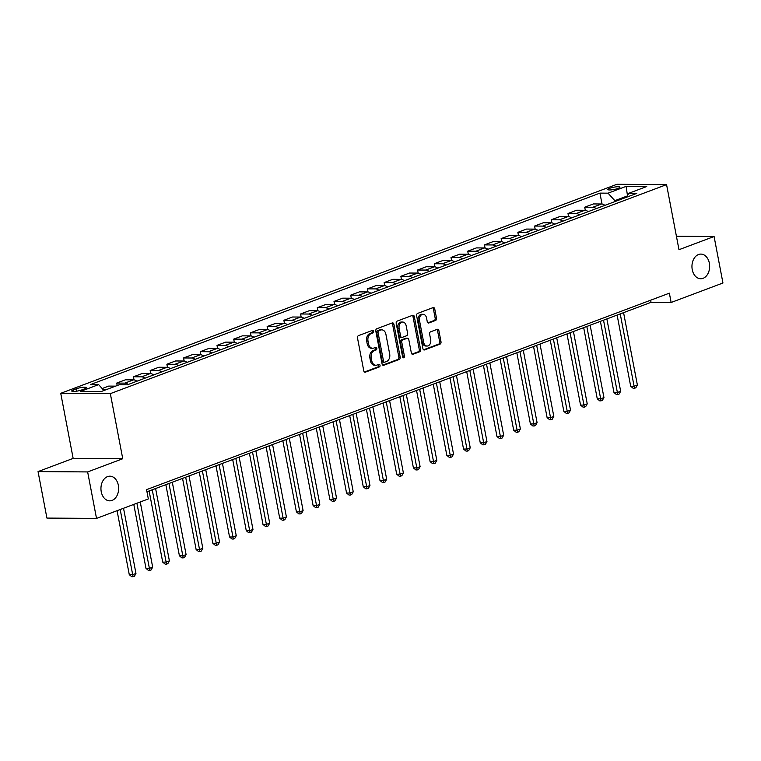 <?xml version="1.0" encoding="UTF-8"?>
<svg xmlns="http://www.w3.org/2000/svg" width="761" height="761" viewBox="0 0 761 761"><rect width="100%" height="100%" fill="white"/><g stroke="black" fill="none" stroke-linecap="round" stroke-linejoin="round"><path stroke-width="1.14" d="M373.575 331.339A1.322 0.951 90.4 0 0 372.414 330.407L358.469 335.649A1.893 1.36 90.4 0 0 357.499 337.96L363.768 370.816A1.893 1.36 90.4 0 0 365.071 372.215A1.893 1.36 90.4 0 0 365.432 372.148L379.378 366.907A1.322 0.951 90.4 0 0 378.883 364.357L377.085 365.033A6.05 4.347 90.4 0 1 375.924 365.242A6.05 4.347 90.4 0 1 371.768 360.771L371.244 358.031A6.05 4.347 90.4 0 1 374.336 350.612L376.134 349.936A1.322 0.951 90.4 0 0 375.649 347.377L373.841 348.053A6.05 4.347 90.4 0 1 372.69 348.262A6.05 4.347 90.4 0 1 368.533 343.791L368.01 341.052A6.05 4.347 90.4 0 1 371.092 333.641L372.9 332.957A1.322 0.951 90.4 0 0 373.575 331.339M372.69 348.262L371.349 348.253A6.05 4.347 90.4 0 1 367.192 343.782L366.669 341.052A6.05 4.347 90.4 0 1 369.751 333.632L371.558 332.947A1.322 0.951 90.4 0 0 371.882 330.607M364.452 372.005L378.036 366.897A1.322 0.951 90.4 0 0 378.36 364.557M375.924 365.242L374.583 365.232A6.05 4.347 90.4 0 1 370.426 360.762L369.903 358.022A6.05 4.347 90.4 0 1 372.995 350.602L374.793 349.927A1.322 0.951 90.4 0 0 375.116 347.577M692.244 269.632A12.328 8.856 90.4 0 0 700.719 278.745A12.328 8.856 90.4 0 0 709.357 263.201A12.328 8.856 90.4 0 0 700.881 254.088A12.328 8.856 90.4 0 0 692.244 269.632M101.242 491.73A12.328 8.856 90.4 0 0 109.717 500.843A12.328 8.856 90.4 0 0 118.355 485.299A12.328 8.856 90.4 0 0 109.879 476.186A12.328 8.856 90.4 0 0 101.242 491.73M609.618 188.328A6.164 1.141 -10.8 0 0 607.858 189.508A6.164 1.141 -10.8 0 0 611.692 189.841A6.164 1.141 -10.8 0 0 618.198 188.386A6.164 1.141 -10.8 0 0 619.968 187.196A6.164 1.141 -10.8 0 0 616.125 186.864A6.164 1.141 -10.8 0 0 609.618 188.328M435.53 320.476A1.893 1.36 90.4 0 0 436.5 318.155L434.74 308.937A1.893 1.36 90.4 0 0 433.437 307.539A1.893 1.36 90.4 0 0 433.076 307.606L417.589 313.427A1.893 1.36 90.4 0 0 416.628 315.739L422.897 348.595A1.893 1.36 90.4 0 0 424.191 349.993A1.893 1.36 90.4 0 0 424.552 349.927L440.039 344.115A1.893 1.36 90.4 0 0 441.009 341.794L438.888 330.655A1.893 1.36 90.4 0 0 437.585 329.256A1.893 1.36 90.4 0 0 437.223 329.323L430.593 331.815A1.893 1.36 90.4 0 0 429.632 334.136L430.688 339.653A5.061 3.634 90.4 0 1 427.14 346.036A5.061 3.634 90.4 0 1 423.658 342.298L419.539 320.666A5.061 3.634 90.4 0 1 423.078 314.293A5.061 3.634 90.4 0 1 426.56 318.031L427.244 321.627A1.893 1.36 90.4 0 0 428.548 323.025A1.893 1.36 90.4 0 0 428.909 322.968L435.53 320.476L434.198 320.467A1.893 1.36 90.4 0 0 435.159 318.146L433.399 308.928A1.893 1.36 90.4 0 0 432.714 307.739M678.983 249.703L714.084 236.509L722.95 283.006L671.135 302.478L669.366 293.175L146.559 489.646L148.328 498.94L96.514 518.412L87.648 471.925L122.749 458.731L110.335 393.646L666.569 184.619L678.983 249.703M393.922 324.272A1.893 1.36 90.4 0 0 392.619 322.883A1.893 1.36 90.4 0 0 392.257 322.94L376.771 328.762A1.893 1.36 90.4 0 0 375.81 331.083L382.079 363.939A1.893 1.36 90.4 0 0 383.382 365.337A1.893 1.36 90.4 0 0 383.734 365.27L399.23 359.449A1.893 1.36 90.4 0 0 400.191 357.128L393.922 324.272L392.581 324.262A1.893 1.36 90.4 0 0 391.896 323.083M397.185 321.094L412.671 315.273A1.893 1.36 90.4 0 1 413.033 315.206A1.893 1.36 90.4 0 1 414.326 316.605L420.595 349.461A1.893 1.36 90.4 0 1 419.634 351.782L413.004 354.274A1.893 1.36 90.4 0 1 412.643 354.341A1.893 1.36 90.4 0 1 411.349 352.942L408.8 339.615A1.893 1.36 90.4 0 0 407.506 338.217A1.893 1.36 90.4 0 0 407.145 338.284L402.75 339.939A1.893 1.36 90.4 0 0 401.779 342.25L404.433 356.129A1.322 0.951 90.4 0 1 402.588 356.814L396.215 323.415A1.893 1.36 90.4 0 1 397.185 321.094M81.76 389.927L84.699 388.823A5.974 1.103 -10.8 0 0 86.412 387.672A5.974 1.103 -10.8 0 0 82.692 387.349A5.974 1.103 -10.8 0 0 76.385 388.766L73.446 389.87A5.974 1.103 -10.8 0 0 71.734 391.011A5.974 1.103 -10.8 0 0 75.453 391.335A5.974 1.103 -10.8 0 0 81.76 389.927M110.335 393.646L60.737 393.313L616.971 184.286L666.569 184.619M602.018 204.034L599.934 193.113L90.502 384.562L98.607 384.619L80.561 391.401L101.203 391.544L119.258 384.752L127.363 384.809L636.805 193.37L628.691 193.313L626.626 197.194M599.934 193.113L608.049 193.17L626.094 186.388L646.745 186.531L628.691 193.313M122.749 458.731L73.151 458.398L38.05 471.592L87.648 471.925M38.05 471.592L46.916 518.079L96.514 518.412M714.084 236.509L676.415 236.262M73.151 458.398L60.737 393.313M146.959 491.768L651.026 302.336L671.135 302.478M627.273 195.967L614.831 200.647L615.002 201.56M650.626 300.215L651.026 302.336M98.607 384.619L103.953 390.507M102.925 389.375L106.892 389.404M115.577 386.141L108.699 386.093L102.174 388.548M117.194 385.532L116.728 383.078L124.833 383.135A7.705 5.165 69.4 0 1 128.181 384.505M136.866 381.242A7.705 5.165 69.4 0 0 133.527 379.863L125.413 379.806L116.728 383.078M134.031 379.901L133.441 376.8L141.546 376.847A7.705 5.165 69.4 0 1 144.894 378.227M153.579 374.954A7.705 5.165 69.4 0 0 150.24 373.584L142.136 373.527L133.441 376.8M150.745 373.622L150.155 370.512L158.259 370.569A7.705 5.165 69.4 0 1 161.608 371.948M170.293 368.676A7.705 5.165 69.4 0 0 166.954 367.306L158.849 367.249L150.155 370.512M167.458 367.335L166.868 364.234L174.973 364.291A7.705 5.165 69.4 0 1 178.321 365.661M187.016 362.398A7.705 5.165 69.4 0 0 183.667 361.018L175.563 360.971L166.868 364.234M184.172 361.056L183.582 357.955L191.696 358.003A7.705 5.165 69.4 0 1 195.035 359.382M203.729 356.119A7.705 5.165 69.4 0 0 200.381 354.74L192.276 354.683L183.582 357.955M200.885 354.778L200.295 351.668L208.409 351.725A7.705 5.165 69.4 0 1 211.748 353.104M220.443 349.832A7.705 5.165 69.4 0 0 217.094 348.462L208.99 348.405L200.295 351.668M217.598 348.5L217.009 345.389L225.123 345.446A7.705 5.165 69.4 0 1 228.462 346.816M237.156 343.553A7.705 5.165 69.4 0 0 233.808 342.184L225.703 342.127L217.009 345.389M234.312 342.212L233.722 339.111L241.836 339.168A7.705 5.165 69.4 0 1 245.175 340.538M253.87 337.275A7.705 5.165 69.4 0 0 250.521 335.896L242.417 335.839L233.722 339.111M251.025 335.934L250.436 332.833L258.55 332.88A7.705 5.165 69.4 0 1 261.889 334.26M270.583 330.987A7.705 5.165 69.4 0 0 267.235 329.618L259.13 329.561L250.436 332.833M267.739 329.656L267.149 326.545L275.263 326.602A7.705 5.165 69.4 0 1 278.602 327.981M287.297 324.709A7.705 5.165 69.4 0 0 283.948 323.339L275.843 323.282L267.149 326.545M284.452 323.368L283.863 320.267L291.977 320.324A7.705 5.165 69.4 0 1 295.316 321.694M304.01 318.431A7.705 5.165 69.4 0 0 300.662 317.052L292.557 317.004L283.863 320.267M301.166 317.09L300.576 313.989L308.69 314.036A7.705 5.165 69.4 0 1 312.029 315.415M320.723 312.153A7.705 5.165 69.4 0 0 317.375 310.773L309.27 310.716L300.576 313.989M317.889 310.811L317.289 307.701L325.404 307.758A7.705 5.165 69.4 0 1 328.742 309.137M337.437 305.865A7.705 5.165 69.4 0 0 334.089 304.495L325.984 304.438L317.289 307.701M334.602 304.533L334.003 301.423L342.117 301.48A7.705 5.165 69.4 0 1 345.456 302.849M354.15 299.587A7.705 5.165 69.4 0 0 350.802 298.217L342.697 298.16L334.003 301.423M351.316 298.245L350.716 295.144L358.831 295.201A7.705 5.165 69.4 0 1 362.169 296.571M370.864 293.308A7.705 5.165 69.4 0 0 367.525 291.929L359.411 291.872L350.716 295.144M368.029 291.967L367.43 288.866L375.544 288.914A7.705 5.165 69.4 0 1 378.883 290.293M387.577 287.021A7.705 5.165 69.4 0 0 384.238 285.651L376.124 285.594L367.43 288.866M384.743 285.689L384.143 282.578L392.257 282.635A7.705 5.165 69.4 0 1 395.596 284.015M404.291 280.742A7.705 5.165 69.4 0 0 400.952 279.373L392.838 279.316L384.143 282.578M401.456 279.401L400.857 276.3L408.971 276.357A7.705 5.165 69.4 0 1 412.31 277.727M421.004 274.464A7.705 5.165 69.4 0 0 417.665 273.085L409.551 273.037L400.857 276.3M418.17 273.123L417.57 270.022L425.684 270.069A7.705 5.165 69.4 0 1 429.023 271.449M437.718 268.186A7.705 5.165 69.4 0 0 434.379 266.807L426.265 266.75L417.57 270.022M434.883 266.845L434.284 263.734L442.398 263.791A7.705 5.165 69.4 0 1 445.737 265.17M454.431 261.898A7.705 5.165 69.4 0 0 451.092 260.528L442.978 260.471L434.284 263.734M451.596 260.566L451.007 257.456L459.111 257.513A7.705 5.165 69.4 0 1 462.45 258.883M471.145 255.62A7.705 5.165 69.4 0 0 467.806 254.25L459.692 254.193L451.007 257.456M468.31 254.279L467.72 251.178L475.825 251.235A7.705 5.165 69.4 0 1 479.164 252.604M487.858 249.342A7.705 5.165 69.4 0 0 484.519 247.962L476.405 247.905L467.72 251.178M485.023 248L484.434 244.899L492.538 244.947A7.705 5.165 69.4 0 1 495.887 246.326M504.572 243.054A7.705 5.165 69.4 0 0 501.233 241.684L493.118 241.627L484.434 244.899M501.737 241.722L501.147 238.612L509.252 238.669A7.705 5.165 69.4 0 1 512.6 240.048M521.285 236.776A7.705 5.165 69.4 0 0 517.946 235.406L509.832 235.349L501.147 238.612M518.45 235.434L517.861 232.333L525.965 232.39A7.705 5.165 69.4 0 1 529.314 233.76M537.998 230.497A7.705 5.165 69.4 0 0 534.66 229.118L526.545 229.071L517.861 232.333M535.164 229.156L534.574 226.055L542.679 226.103A7.705 5.165 69.4 0 1 546.027 227.482M554.712 224.219A7.705 5.165 69.4 0 0 551.373 222.84L543.259 222.783L534.574 226.055M551.877 222.878L551.287 219.767L559.392 219.824A7.705 5.165 69.4 0 1 562.74 221.204M571.425 217.931A7.705 5.165 69.4 0 0 568.087 216.562L559.972 216.505L551.287 219.767M568.591 216.6L568.001 213.489L576.106 213.546A7.705 5.165 69.4 0 1 579.454 214.916M588.139 211.653A7.705 5.165 69.4 0 0 584.8 210.283L576.686 210.226L568.001 213.489M585.304 210.312L584.714 207.211L592.819 207.268A7.705 5.165 69.4 0 1 596.167 208.638M604.852 205.375A7.705 5.165 69.4 0 0 601.513 203.996L593.399 203.938L584.714 207.211M614.831 200.647L608.049 193.17M626.094 186.388L627.483 195.577M382.764 365.128L397.889 359.439A1.893 1.36 90.4 0 0 398.85 357.118L392.581 324.262M378.702 330.778A1.322 0.951 90.4 0 0 378.027 332.395L383.534 361.237A1.322 0.951 90.4 0 0 384.695 362.169L386.598 361.456A6.05 4.347 90.4 0 0 389.68 354.036L385.922 334.326A6.05 4.347 90.4 0 0 381.765 329.855A6.05 4.347 90.4 0 0 380.605 330.065L377.361 330.769A1.322 0.951 90.4 0 0 376.695 332.386L378.027 332.395M383.354 362.16A1.322 0.951 90.4 0 1 382.193 361.228L376.695 332.386M381.765 329.855L380.424 329.846A6.05 4.347 90.4 0 0 379.273 330.055L380.605 330.065M377.361 330.769L379.273 330.055M412.034 354.122L418.293 351.772A1.893 1.36 90.4 0 0 419.254 349.451L412.995 316.595A1.893 1.36 90.4 0 0 412.31 315.406M407.506 338.217L406.165 338.207A1.893 1.36 90.4 0 0 405.803 338.274L401.408 339.929A1.893 1.36 90.4 0 0 400.438 342.241L403.092 356.119L404.433 356.129M402.835 357.404A1.322 0.951 90.4 0 0 403.092 356.119M406.165 325.784A5.061 3.634 90.4 0 0 402.693 322.046A5.061 3.634 90.4 0 0 399.145 328.429L400.6 336.048A1.893 1.36 90.4 0 0 401.894 337.446A1.893 1.36 90.4 0 0 402.255 337.38L406.659 335.725A1.893 1.36 90.4 0 0 407.62 333.404L406.165 325.784M402.693 322.046L401.351 322.036A5.061 3.634 90.4 0 0 397.803 328.419L399.145 328.429M401.894 337.446L400.562 337.437A1.893 1.36 90.4 0 1 399.259 336.039L397.803 328.419M427.929 322.816L434.198 320.467M423.078 314.293L421.737 314.283A5.061 3.634 90.4 0 0 418.198 320.657L419.539 320.666M427.14 346.036L425.799 346.027A5.061 3.634 90.4 0 1 422.326 342.288L418.198 320.657M423.582 349.784L438.707 344.105A1.893 1.36 90.4 0 0 439.668 341.784L437.546 330.645A1.893 1.36 90.4 0 0 436.862 329.465M117.07 510.688L129.275 574.66L132.623 574.688L135.962 573.433L123.529 508.262M120.19 509.518L133.08 576.714L131.739 576.705L129.275 574.66M135.962 573.433L134.421 576.22L133.08 576.714M133.784 504.41L145.988 568.381L149.337 568.4L152.676 567.145L140.252 501.984M136.904 503.24L149.793 570.436L148.452 570.427L145.988 568.381M152.676 567.145L151.135 569.932L149.793 570.436M149.127 490.95L162.702 562.103L166.05 562.122L169.389 560.867L155.596 488.524M152.248 489.78L166.507 564.158L165.166 564.148L162.702 562.103M169.389 560.867L167.848 563.654L166.507 564.158M165.841 484.671L179.415 555.815L182.764 555.844L186.103 554.588L172.309 482.236M168.961 483.492L183.22 557.88L181.879 557.87L179.415 555.815M186.103 554.588L184.562 557.375L183.22 557.88M182.554 478.393L196.129 549.537L199.477 549.566L202.816 548.301L189.023 475.958M185.674 477.214L199.934 551.592L198.592 551.582L196.129 549.537M202.816 548.301L201.275 551.088L199.934 551.592M199.268 472.105L212.842 543.259L216.191 543.278L219.529 542.022L205.736 469.68M202.388 470.935L216.647 545.314L215.306 545.304L212.842 543.259M219.529 542.022L217.988 544.809L216.647 545.314M215.981 465.827L229.556 536.981L232.904 537L236.252 535.744L222.45 463.401M219.101 464.657L233.361 539.035L232.019 539.026L229.556 536.981M236.252 535.744L234.702 538.531L233.361 539.035M232.695 459.549L246.269 530.693L249.618 530.721L252.966 529.466L239.163 457.114M235.815 458.369L250.074 532.748L248.733 532.748L246.269 530.693M252.966 529.466L251.415 532.253L250.074 532.748M249.408 453.261L262.983 524.415L266.331 524.434L269.679 523.178L255.877 450.835M252.528 452.091L266.788 526.469L265.446 526.46L262.983 524.415M269.679 523.178L268.129 525.965L266.788 526.469M266.122 446.983L279.696 518.136L283.044 518.155L286.393 516.9L272.59 444.557M269.242 445.813L283.501 520.191L282.169 520.182L279.696 518.136M286.393 516.9L284.842 519.687L283.501 520.191M282.835 440.705L296.41 511.849L299.758 511.877L303.106 510.621L289.304 438.269M285.955 439.525L300.215 513.913L298.883 513.903L296.41 511.849M303.106 510.621L301.556 513.409L300.215 513.913M299.549 434.426L313.123 505.57L316.471 505.599L319.82 504.334L306.017 431.991M302.669 433.247L316.937 507.625L315.596 507.616L313.123 505.57M319.82 504.334L318.269 507.13L316.937 507.625M316.262 428.139L329.836 499.292L333.185 499.311L336.533 498.055L322.731 425.713M319.392 426.969L333.651 501.347L332.31 501.337L329.836 499.292M336.533 498.055L334.983 500.843L333.651 501.347M332.976 421.86L346.55 493.014L349.898 493.033L353.247 491.777L339.444 419.435M336.105 420.69L350.364 495.069L349.023 495.059L346.55 493.014M353.247 491.777L351.696 494.564L350.364 495.069M349.689 415.582L363.263 486.726L366.612 486.755L369.96 485.499L356.158 413.147M352.819 414.403L367.078 488.781L365.737 488.781L363.263 486.726M369.96 485.499L368.41 488.286L367.078 488.781M366.402 409.294L379.977 480.448L383.325 480.467L386.674 479.211L372.871 406.869M369.532 408.124L383.791 482.503L382.45 482.493L379.977 480.448M386.674 479.211L385.123 481.998L383.791 482.503M383.116 403.016L396.69 474.17L400.039 474.189L403.387 472.933L389.584 400.59M386.246 401.846L400.505 476.224L399.164 476.215L396.69 474.17M403.387 472.933L401.837 475.72L400.505 476.224M399.829 396.738L413.404 467.882L416.762 467.91L420.101 466.655L406.298 394.303M402.959 395.558L417.218 469.946L415.877 469.937L413.404 467.882M420.101 466.655L418.55 469.442L417.218 469.946M416.543 390.46L430.117 461.604L433.475 461.632L436.814 460.367L423.011 388.024M419.672 389.28L433.932 463.658L432.59 463.649L430.117 461.604M436.814 460.367L435.263 463.164L433.932 463.658M433.256 384.172L446.831 455.325L450.189 455.344L453.527 454.089L439.725 381.746M436.386 383.002L450.645 457.38L449.304 457.371L446.831 455.325M453.527 454.089L451.977 456.876L450.645 457.38M449.97 377.894L463.544 449.047L466.902 449.066L470.241 447.81L456.438 375.468M453.099 376.724L467.359 451.102L466.017 451.092L463.544 449.047M470.241 447.81L468.69 450.598L467.359 451.102M466.693 371.615L480.258 442.759L483.615 442.788L486.954 441.532L473.152 369.18M469.813 370.436L484.072 444.814L482.731 444.814L480.258 442.759M486.954 441.532L485.404 444.319L484.072 444.814M483.406 365.328L496.971 436.481L500.329 436.5L503.668 435.244L489.865 362.902M486.526 364.158L500.786 438.536L499.444 438.526L496.971 436.481M503.668 435.244L502.117 438.032L500.786 438.536M500.12 359.049L513.685 430.203L517.042 430.222L520.381 428.966L506.579 356.624M503.24 357.879L517.499 432.258L516.158 432.248L513.685 430.203M520.381 428.966L518.831 431.753L517.499 432.258M516.833 352.771L530.398 423.915L533.756 423.944L537.095 422.688L523.292 350.336M519.953 351.592L534.212 425.979L532.871 425.97L530.398 423.915M537.095 422.688L535.554 425.475L534.212 425.979M533.547 346.493L547.111 417.637L550.469 417.665L553.808 416.4L540.006 344.058M536.667 345.313L550.926 419.692L549.585 419.682L547.111 417.637M553.808 416.4L552.267 419.197L550.926 419.692M550.26 340.205L563.834 411.359L567.183 411.378L570.522 410.122L556.719 337.779M553.38 339.035L567.639 413.413L566.298 413.404L563.834 411.359M570.522 410.122L568.981 412.909L567.639 413.413M566.974 333.927L580.548 405.08L583.896 405.099L587.235 403.844L573.433 331.501M570.094 332.757L584.353 407.135L583.012 407.125L580.548 405.08M587.235 403.844L585.694 406.631L584.353 407.135M583.687 327.649L597.261 398.793L600.61 398.821L603.949 397.565L590.146 325.213M586.807 326.469L601.066 400.847L599.725 400.847L597.261 398.793M603.949 397.565L602.408 400.353L601.066 400.847M600.4 321.361L613.975 392.514L617.323 392.533L620.662 391.278L606.869 318.935M603.521 320.191L617.78 394.569L616.439 394.559L613.975 392.514M620.662 391.278L619.121 394.065L617.78 394.569M617.114 315.083L630.688 386.236L634.037 386.255L637.376 384.999L623.582 312.657M620.234 313.913L634.493 388.291L633.152 388.281L630.688 386.236M637.376 384.999L635.835 387.787L634.493 388.291M133.527 379.863L124.833 383.135M150.24 373.584L141.546 376.847M166.954 367.306L158.259 370.569M183.667 361.018L174.973 364.291M200.381 354.74L191.696 358.003M217.094 348.462L208.409 351.725M233.808 342.184L225.123 345.446M250.521 335.896L241.836 339.168M267.235 329.618L258.55 332.88M283.948 323.339L275.263 326.602M300.662 317.052L291.977 320.324M317.375 310.773L308.69 314.036M334.089 304.495L325.404 307.758M350.802 298.217L342.117 301.48M367.525 291.929L358.831 295.201M384.238 285.651L375.544 288.914M400.952 279.373L392.257 282.635M417.665 273.085L408.971 276.357M434.379 266.807L425.684 270.069M451.092 260.528L442.398 263.791M467.806 254.25L459.111 257.513M484.519 247.962L475.825 251.235M501.233 241.684L492.538 244.947M517.946 235.406L509.252 238.669M534.66 229.118L525.965 232.39M551.373 222.84L542.679 226.103M568.087 216.562L559.392 219.824M584.8 210.283L576.106 213.546M601.513 203.996L592.819 207.268M73.75 391.449L73.446 389.87M76.842 391.154L76.385 388.766M369.751 333.632L371.092 333.641M366.669 341.052L368.01 341.052M367.192 343.782L368.533 343.791M374.793 349.927L376.134 349.936M372.995 350.602L374.336 350.612M369.903 358.022L371.244 358.031M370.426 360.762L371.768 360.771M378.036 366.897L379.378 366.907M364.709 372.148L365.432 372.148M371.558 332.947L372.9 332.957M398.85 357.118L400.191 357.128M397.889 359.439L399.23 359.449M383.021 365.261L383.734 365.27M382.193 361.228L383.534 361.237M412.995 316.595L414.326 316.605M419.254 349.451L420.595 349.461M418.293 351.772L419.634 351.782M412.281 354.265L413.004 354.274M405.803 338.274L407.145 338.284M401.408 339.929L402.75 339.939M400.438 342.241L401.779 342.25M399.259 336.039L400.6 336.048M428.186 322.959L428.909 322.968M422.326 342.288L423.658 342.298M437.546 330.645L438.888 330.655M439.668 341.784L441.009 341.794M438.707 344.105L440.039 344.115M423.839 349.927L424.552 349.927M433.399 308.928L434.74 308.937M435.159 318.146L436.5 318.155M383.106 362.207L384.438 362.217"/></g></svg>
